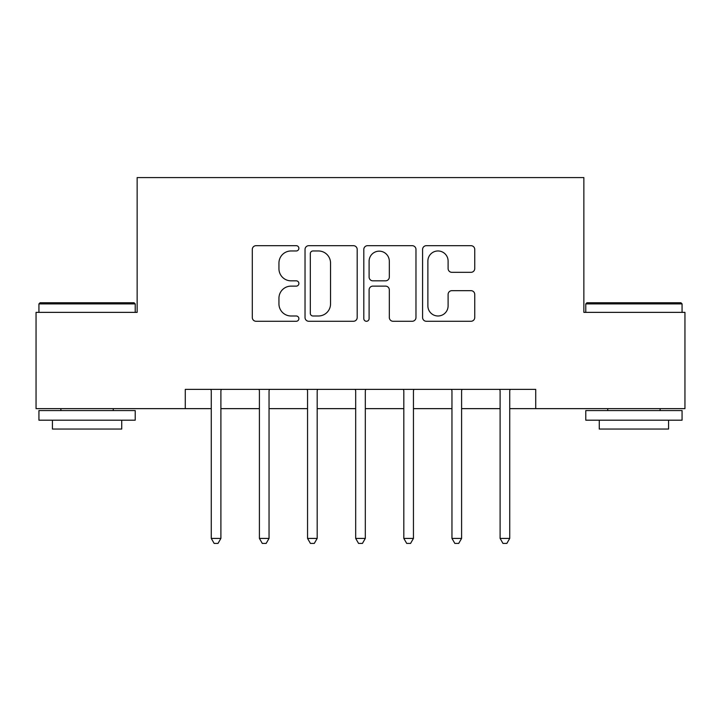 <?xml version="1.0" encoding="UTF-8"?>
<svg xmlns="http://www.w3.org/2000/svg" width="721" height="721" viewBox="0 0 721 721"><rect width="100%" height="100%" fill="white"/><g stroke="black" fill="none" stroke-linecap="round" stroke-linejoin="round"><path stroke-width="1.08" d="M298.882 248.321A2.65 2.65 0 0 0 296.241 245.681L256.072 245.681A3.776 3.776 0 0 0 252.296 249.457L252.296 317.501A3.776 3.776 0 0 0 256.072 321.278L296.241 321.278A2.65 2.65 0 0 0 298.882 318.637A2.65 2.65 0 0 0 296.241 315.987L291.041 315.987A12.095 12.095 0 0 1 278.946 303.892L278.946 298.224A12.095 12.095 0 0 1 291.041 286.129L296.241 286.129A2.65 2.65 0 0 0 298.882 283.479A2.65 2.65 0 0 0 296.241 280.829L291.041 280.829A12.095 12.095 0 0 1 278.946 268.735L278.946 263.066A12.095 12.095 0 0 1 291.041 250.971L296.241 250.971A2.65 2.65 0 0 0 298.882 248.321M470.975 272.331A3.776 3.776 0 0 0 474.751 268.545L474.751 249.457A3.776 3.776 0 0 0 470.975 245.681L426.363 245.681A3.776 3.776 0 0 0 422.587 249.457L422.587 317.501A3.776 3.776 0 0 0 426.363 321.278L470.975 321.278A3.776 3.776 0 0 0 474.751 317.501L474.751 294.438A3.776 3.776 0 0 0 470.975 290.662L451.887 290.662A3.776 3.776 0 0 0 448.101 294.438L448.101 305.875A10.112 10.112 0 0 1 437.989 315.987A10.112 10.112 0 0 1 427.877 305.875L427.877 261.083A10.112 10.112 0 0 1 437.989 250.971A10.112 10.112 0 0 1 448.101 261.083L448.101 268.545A3.776 3.776 0 0 0 451.887 272.331L470.975 272.331M185.279 408.636L36.05 408.636L36.05 312.364L137.143 312.364L137.143 177.573L583.857 177.573L583.857 312.364L684.95 312.364L684.95 408.636L535.721 408.636L535.721 389.385L185.279 389.385L185.279 408.636L211.271 408.636M357.192 249.457A3.776 3.776 0 0 0 353.416 245.681L308.804 245.681A3.776 3.776 0 0 0 305.028 249.457L305.028 317.501A3.776 3.776 0 0 0 308.804 321.278L353.416 321.278A3.776 3.776 0 0 0 357.192 317.501L357.192 249.457M367.584 245.681L412.196 245.681A3.776 3.776 0 0 1 415.972 249.457L415.972 317.501A3.776 3.776 0 0 1 412.196 321.278L393.107 321.278A3.776 3.776 0 0 1 389.322 317.501L389.322 289.905A3.776 3.776 0 0 0 385.546 286.129L372.883 286.129A3.776 3.776 0 0 0 369.098 289.905L369.098 318.637A2.65 2.65 0 0 1 366.457 321.278A2.65 2.65 0 0 1 363.808 318.637L363.808 249.457A3.776 3.776 0 0 1 367.584 245.681M220.896 408.636L259.407 408.636M269.041 408.636L307.552 408.636M317.177 408.636L355.687 408.636M365.313 408.636L403.823 408.636M413.448 408.636L451.959 408.636M461.593 408.636L500.104 408.636M509.729 408.636L535.721 408.636M312.968 250.971A2.65 2.65 0 0 0 310.318 253.621L310.318 313.338A2.65 2.65 0 0 0 312.968 315.987L318.448 315.987A12.095 12.095 0 0 0 330.542 303.892L330.542 263.066A12.095 12.095 0 0 0 318.448 250.971L312.968 250.971M389.322 261.272A10.112 10.112 0 0 0 379.21 251.16A10.112 10.112 0 0 0 369.098 261.272L369.098 277.053A3.776 3.776 0 0 0 372.883 280.829L385.546 280.829A3.776 3.776 0 0 0 389.322 277.053L389.322 261.272M221.374 389.385L221.176 389.872A3.848 3.848 90 0 0 220.896 391.305L220.896 538.416L211.271 538.416L211.271 391.305A3.848 3.848 90 0 0 210.992 389.872L210.793 389.385M220.896 538.416L218.012 543.427L214.164 543.427L211.271 538.416M269.51 389.385L269.321 389.872A3.848 3.848 90.1 0 0 269.041 391.305L269.041 538.416L259.407 538.416L259.407 391.305A3.848 3.848 90.1 0 0 259.127 389.872L258.938 389.385M269.041 538.416L266.148 543.427L262.3 543.427L259.407 538.416M317.655 389.385L317.456 389.872A3.848 3.848 90.1 0 0 317.177 391.305L317.177 538.416L307.552 538.416L307.552 391.305A3.848 3.848 90.1 0 0 307.272 389.872L307.074 389.385M317.177 538.416L314.284 543.427L310.436 543.427L307.552 538.416M365.79 389.385L365.592 389.872A3.848 3.848 90.1 0 0 365.313 391.305L365.313 538.416L355.687 538.416L355.687 391.305A3.848 3.848 90.1 0 0 355.408 389.872L355.21 389.385M365.313 538.416L362.429 543.427L358.571 543.427L355.687 538.416M413.926 389.385L413.728 389.872A3.848 3.848 90.1 0 0 413.448 391.305L413.448 538.416L403.823 538.416L403.823 391.305A3.848 3.848 90.1 0 0 403.544 389.872L403.345 389.385M413.448 538.416L410.564 543.427L406.716 543.427L403.823 538.416M40.097 302.739L134.061 302.739L135.215 303.892L38.934 303.892L40.097 302.739M87.079 420.19L38.934 420.19L38.934 410.564L135.215 410.564L135.215 420.19L87.079 420.19M121.732 420.19L121.732 429.049L52.417 429.049L52.417 420.19M586.939 302.739L680.903 302.739L682.066 303.892L585.785 303.892L586.939 302.739M633.921 420.19L585.785 420.19L585.785 410.564L682.066 410.564L682.066 420.19L633.921 420.19M668.583 420.19L668.583 429.049L599.268 429.049L599.268 420.19M462.062 389.385L461.873 389.872A3.848 3.848 90.1 0 0 461.593 391.305L461.593 538.416L451.959 538.416L451.959 391.305A3.848 3.848 90.1 0 0 451.679 389.872L451.49 389.385M461.593 538.416L458.7 543.427L454.852 543.427L451.959 538.416M510.207 389.385L510.008 389.872A3.848 3.848 90.1 0 0 509.729 391.305L509.729 538.416L500.104 538.416L500.104 391.305A3.848 3.848 90.1 0 0 499.824 389.872L499.626 389.385M509.729 538.416L506.836 543.427L502.988 543.427L500.104 538.416M38.934 312.364L38.934 303.892M60.888 410.564L60.888 408.636M113.26 410.564L113.26 408.636M135.215 312.364L135.215 303.892M585.785 312.364L585.785 303.892M607.74 410.564L607.74 408.636M660.112 410.564L660.112 408.636M682.066 312.364L682.066 303.892"/></g></svg>
